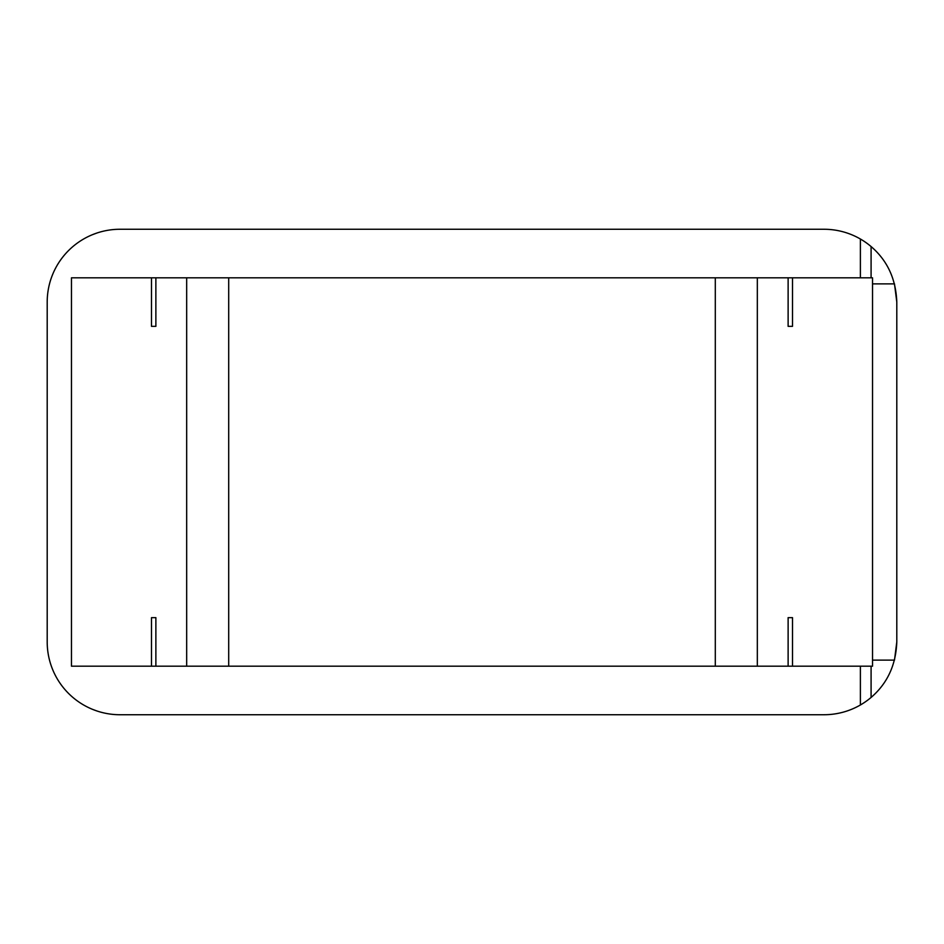 <?xml version="1.0" encoding="UTF-8"?>
<svg xmlns="http://www.w3.org/2000/svg" width="944" height="944" viewBox="0 0 944 944"><rect width="100%" height="100%" fill="white"/><g stroke="black" fill="none" stroke-linecap="round" stroke-linejoin="round"><path stroke-width="1.42" d="M96.961 233.003L92.359 234.714M96.961 710.997L92.359 709.286M860.385 666.193L860.385 704.991A72.818 72.818 0 0 1 823.982 714.738L120.018 714.738A72.818 72.818 0 0 1 47.2 641.92L47.2 302.08A72.818 72.818 0 0 1 120.018 229.262L823.982 229.262A72.818 72.818 0 0 1 860.385 239.009L860.385 277.807M872.527 283.873L894.487 283.873L896.8 302.08L896.8 641.92L894.487 660.127L872.527 660.127M788.122 617.647L788.122 666.193L71.473 666.193L71.473 277.807L872.527 277.807L872.527 666.193L792.5 666.193L792.5 617.647L788.122 617.647L792.5 617.647M788.122 326.353L792.5 326.353L788.122 326.353L788.122 277.807M792.5 326.353L792.5 277.807M151.5 326.353L155.878 326.353L151.5 326.353L151.5 277.807M155.878 666.193L155.878 617.647L151.5 617.647L155.878 617.647M788.122 666.193L792.5 666.193M151.5 666.193L151.5 617.647M155.878 326.353L155.878 277.807M47.2 641.92L47.2 302.08L47.2 641.92M823.982 714.738L120.018 714.738M823.982 229.262L120.018 229.262M860.385 704.991A72.818 72.818 0 0 0 871.088 697.451C887.384 683.432 895.95 664.93 896.8 641.92L896.8 302.08C895.939 279.035 887.372 260.532 871.088 246.549A72.818 72.818 0 0 0 860.385 239.009M871.088 697.451L871.088 666.193M871.088 277.807L871.088 246.549M757.324 666.193L757.324 277.807M715.304 666.193L715.304 277.807M228.696 666.193L228.696 277.807M186.676 666.193L186.676 277.807"/></g></svg>
